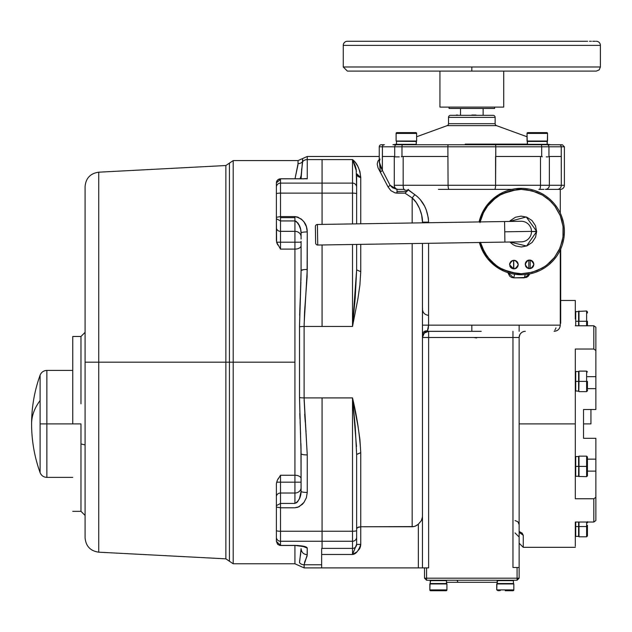 <?xml version="1.0" encoding="UTF-8"?>
<svg xmlns="http://www.w3.org/2000/svg" width="632" height="632" viewBox="0 0 632 632"><rect width="100%" height="100%" fill="white"/><g stroke="black" fill="none" stroke-linecap="round" stroke-linejoin="round"><path stroke-width="0.95" d="M422.563 308.448L422.46 309.143C422.792 312.777 424.759 314.831 428.377 315.313M422.476 337.496L422.476 337.496A6.17 6.154 90 0 1 428.63 331.326C424.886 331.689 422.84 333.751 422.476 337.496L428.63 337.496L422.476 337.496M426.576 331.682L428.63 331.326L428.63 337.496L512.971 337.496L512.971 567.489L517.087 567.489L517.087 578.185L424.586 578.185L426.568 580.239L426.568 578.185L426.568 580.239L424.514 578.185L426.568 580.239L424.514 578.185L426.568 578.185L426.568 567.899L428.63 567.899L428.63 331.326L424.412 332.993M517.087 580.239L519.141 578.185L517.616 578.185L517.087 580.239L517.087 578.185L517.087 580.239L426.568 580.239L517.087 580.239L517.616 578.185L426.568 578.185L426.568 567.899L428.63 567.899L422.46 567.899L422.46 516.96L421.339 520.681L418.344 524.173L418.344 567.899L428.63 567.899L428.63 337.496L512.971 337.496L512.971 567.489L514.172 567.489M40.093 447.259L40.093 447.827M40.093 429.444L40.093 430.242M40.093 381.057L40.093 466.653L40.093 423.898L46.871 423.898L46.871 477.381L46.871 423.898L80.975 423.898L80.975 443.964L85.083 444.912L80.975 443.964L80.975 511.328L80.975 423.898L40.093 423.898L40.093 400.538A144.001 69.038 180 0 0 31.6 423.898A144.001 69.038 0 0 1 40.093 400.538L40.093 417.554M40.093 418.408L40.093 423.479M40.093 375.455L40.093 376.198M40.093 400.538L40.093 375.179C34.452 390.924 31.624 407.166 31.6 423.898C31.624 440.63 34.452 456.865 40.093 472.618L40.093 471.401M40.093 375.368L40.093 375.179C41.349 372.169 43.608 370.581 46.871 370.415L46.871 477.381L72.743 477.381M521.384 241.835A10.286 10.286 0 0 0 531.488 231.391L504.747 231.81L504.905 242.096L504.581 221.532L317.406 224.478L317.73 245.042L504.905 242.096L317.73 245.042L317.406 224.478A2.054 2.054 0 0 0 315.384 226.564L315.645 243.02A2.054 2.054 0 0 0 317.73 245.042A2.054 2.054 0 0 1 315.645 243.02L315.415 228.784M347.6 71.1L471.828 71.1L471.828 66.984L600.4 66.984L600.4 45.386A4.116 4.116 0 0 0 596.284 41.27A4.116 4.116 0 0 1 600.4 45.386L343.255 45.386A4.116 4.116 0 0 1 347.371 41.27L347.687 41.27M589.498 41.27L591.433 41.27M592.697 41.27L595.384 41.27M587.634 41.27L347.371 41.27A4.116 4.116 0 0 0 343.255 45.386L600.4 45.386L600.4 66.984L343.255 66.984L471.828 66.984L471.828 71.1L347.371 71.1L343.255 66.984L343.255 45.386L343.255 66.984M351.289 71.1L349.551 71.1M449.06 108.459L449.06 107.1L449.06 108.459L494.603 108.459L494.603 107.1L494.603 108.459L484.483 108.459M460.515 108.459L460.515 115.04L460.515 108.459M483.14 115.04L483.14 108.459L483.14 115.04M456.399 115.04L457.576 115.04M451.335 115.324L493.079 115.324A2.054 2.054 0 0 1 495.14 117.386L495.14 123.706A2.054 2.054 0 0 0 496.491 125.642L527.025 136.757L496.491 125.642A2.054 2.054 0 0 1 495.14 123.706L448.523 123.706A2.054 2.054 0 0 1 447.164 125.642A2.054 2.054 0 0 0 448.523 123.706L448.523 117.386L495.14 117.386A2.054 2.054 0 0 0 493.079 115.324L450.577 115.324A2.054 2.054 0 0 0 448.523 117.386L448.523 123.706L495.14 123.706L495.14 117.386L448.523 117.386A2.054 2.054 0 0 1 450.577 115.324L455.688 115.324M547.138 144.12L550.788 144.744M526.48 144.12L465.223 144.12A10.286 0.901 -90 0 1 464.915 144.744A10.286 0.901 90 0 0 465.223 144.12L527.436 144.12M392.914 144.744L396.517 144.12M447.164 125.642L416.638 136.757L447.164 125.642L496.491 125.642L447.164 125.642M379.255 146.798A2.054 2.054 0 0 1 381.317 144.744L384.398 144.744A2.054 1.991 90 0 0 382.415 146.798L394.708 146.798L394.708 156.467L394.708 146.798L401.984 146.798L401.984 156.467L401.984 146.798L394.708 146.798A2.054 1.991 -90 0 1 396.691 144.744A2.054 1.991 90 0 0 394.708 146.798L379.255 146.798L379.255 161.974L379.255 146.798L382.415 146.798A2.054 1.991 -90 0 1 384.398 144.744L381.317 144.744A2.054 2.054 0 0 0 379.255 146.798M415.303 144.744L415.817 144.744A0.411 0.411 0 0 0 416.227 144.333L396.517 144.333A0.411 0.411 0 0 0 396.928 144.744L396.991 144.744M397.275 144.744L402.513 144.744A2.054 0.529 90 0 0 401.984 146.798L447.867 146.798L448.08 185.271L403.161 185.271A4.116 1.059 90 0 0 404.219 189.387L396.991 189.387L390.086 185.271L388.103 187.017L390.924 190.69L395.032 192.871L396.991 193.131L396.991 191.441L406.874 191.441L404.962 193.131L396.991 193.131L396.991 189.387L403.319 189.387M539.823 144.744L406.818 144.744M408.588 144.744L409.457 144.744M410.982 144.744L413.842 144.744M538.29 144.744L539.341 144.744M545.463 144.744L546.727 144.744A0.411 0.411 0 0 0 547.138 144.333L527.436 144.333A0.411 0.411 0 0 0 527.846 144.744A0.411 0.411 0 0 1 527.436 144.333L547.138 144.333L547.138 141.45L527.436 141.45L527.436 144.333L527.23 141.244L547.138 141.45L547.549 141.039L527.025 141.039L547.344 141.244L547.138 144.333A0.411 0.411 0 0 1 546.727 144.744L546.388 144.744M529.584 144.744L533.977 144.744M536.331 144.744L544.61 144.744M379.982 159.066L379.255 161.974L380.053 165.821L382.36 170.356L380.369 172.26L388.103 187.017L390.086 185.271L392.512 187.736L396.991 189.387L396.991 191.441L406.874 191.441L404.962 193.131L412.175 197.927L412.175 222.985L412.175 197.927C417.594 202.114 422.863 213.932 422.46 222.124L421.647 214.991L419.466 208.315L416.212 202.493L412.175 197.927L414.821 194.64L412.175 197.927L404.962 193.131L395.032 192.871L390.924 190.69L388.103 187.017L378.039 167.835L377.201 164.067L377.96 161.049L379.255 159.564L380.369 172.26L382.36 170.356L390.086 185.271L382.36 170.356L379.255 161.974M396.517 144.333L396.928 144.744A0.411 0.411 0 0 1 396.517 144.333L396.517 141.45L396.517 144.333L416.227 144.333L416.227 141.45L396.311 141.244L416.433 141.244L416.227 144.333A0.411 0.411 0 0 1 415.817 144.744M540.068 189.387L539.444 189.387A4.116 1.059 -90 0 0 540.494 185.271L561.303 185.271L561.248 146.798L561.248 156.467L549.374 156.467L561.303 156.467L561.303 185.271L564.4 185.271L561.303 185.271A4.116 3.974 90 0 1 557.321 189.387A4.116 3.974 -90 0 0 561.303 185.271L549.374 185.271A4.116 3.974 90 0 1 545.4 189.387L560.284 189.387A4.116 4.116 0 0 0 564.4 185.271A4.116 4.116 0 0 1 560.284 189.387L560.284 213.158L560.284 189.387L545.4 189.387A4.116 3.974 -90 0 0 549.374 185.271L540.494 185.271A4.116 1.059 90 0 1 539.444 189.387L540.471 189.387M422.46 325.156L428.583 325.156L428.583 243.296L428.583 325.156L560.284 325.156L560.284 249.956L560.284 325.156L471.828 325.156L471.828 331.326L428.63 331.326L427.398 330.86C424.483 330.67 422.84 331.934 422.46 334.668L422.46 337.496C423.203 333.696 424.846 331.484 427.398 330.86L424.269 332.985L423.029 334.81L422.46 337.496L423.772 333.688L425.494 332.179L428.046 331.35L481.228 331.326L471.828 331.326L471.828 325.156L422.46 325.156L422.46 334.668C422.84 331.934 424.483 330.67 427.398 330.86L428.583 325.156L428.243 328.743L427.398 330.86L428.046 331.35M406.368 141.244L396.106 141.039L406.368 141.244M397.583 132.609L415.817 132.609A0.822 0.822 0 0 1 416.638 133.431L416.638 141.039L406.368 141.039L416.638 141.039L416.638 133.431L396.106 133.431L396.106 141.039L406.368 141.039L396.106 141.039L396.106 133.431L416.638 133.431A0.822 0.822 0 0 0 415.817 132.609L396.928 132.609A0.822 0.822 0 0 0 396.106 133.431A0.822 0.822 0 0 1 396.928 132.609A0.822 0.822 0 0 0 396.106 133.431M521.202 274.754A43.197 43.197 0 0 1 479.412 242.498L487.264 258.291L498.869 268.537L521.202 274.754A43.197 43.197 0 0 0 564.4 231.557A43.197 43.197 0 0 1 521.202 274.754L521.202 273.727L521.202 274.754M481.047 247.491L482.232 250.193M483.772 253.132L485.281 255.549L482.216 250.161L479.964 244.426M560.695 279.897L560.695 249.055L560.695 279.897L560.284 279.897L560.695 279.897L560.695 323.268L560.284 323.268L560.695 323.268L560.695 279.897M404.053 189.663L405.42 190.145L404.053 189.663M406.178 190.287L406.961 190.232L406.178 190.287M408.375 189.782L417.626 196.844L420.233 199.538L424.586 206.119L426.244 209.856L428.298 217.922L428.583 222.124L422.46 222.124L422.46 222.82L422.46 222.124L428.583 222.124C427.84 209.935 423.25 200.771 414.821 194.64L408.185 189.94L408.375 189.387L407.3 190.153M575.302 546.222L575.302 522.032L593.819 522.032L593.819 498.759L575.302 498.759L575.302 423.898L519.141 423.898L575.302 423.898L575.302 471.132M523.257 535.272L523.257 547.328L523.257 535.272L519.259 532.436L523.257 535.272L519.141 531.441L522.214 533.195L523.257 535.272M560.284 318.236L560.695 318.236L560.284 318.236M528.21 132.609L527.846 132.609A0.822 0.822 0 0 0 527.025 133.431L527.025 141.039L547.549 141.039L547.549 133.431L527.025 133.431L547.549 133.431A0.822 0.822 0 0 0 546.727 132.609L544.168 132.609M479.996 222.583L482.674 214.406L484.815 210.227L487.738 205.89L493.458 199.791L500.181 194.996L505.221 192.531L512.789 190.232L521.202 189.379L521.202 188.352A43.197 43.197 0 0 1 564.4 231.557A43.197 43.197 0 0 0 521.202 188.352L521.202 189.379L526.693 189.742L537.003 192.452L542.422 195.114L547.13 198.298L551.317 202.035L555.37 206.838L560.102 215.267L561.761 220.007L563.167 227.409L563.238 234.938L562.267 241.148L559.115 250.011L554.082 257.959L549.887 262.462L545.092 266.309L536.971 270.67L528.099 273.158L521.202 273.727L532.073 272.297L542.216 268.118L546.791 265.077L554.564 257.343L560.086 247.863L562.978 237.284L563.041 226.319L560.276 215.702L554.912 206.214L549.785 200.549L542.422 195.114L532.01 190.793L521.202 189.379L510.49 190.769L500.181 194.996L495.52 198.1L487.738 205.89L483.504 212.652L480.146 221.911M525.445 262.959L525.216 264.342C528.052 258.788 530.927 258.764 533.85 264.271C533.44 261.348 531.765 259.95 528.81 260.084L528.573 260.131M527.562 260.495L526.804 260.992M526.417 267.336L525.216 264.413L526.314 261.466L525.484 262.825M528.178 260.242L530.659 260.171L532.942 261.688L533.74 263.354L533.55 265.93L531.149 268.347L527.981 268.371L526.511 267.431L525.54 265.985L525.516 262.754L527.918 260.337L531.085 260.313L532.555 261.253L533.85 264.342C531.022 269.896 528.139 269.919 525.216 264.413L525.216 264.413M515.949 268.387L517.916 266.175L515.514 268.592L512.347 268.616L510.885 267.676L509.582 264.658L510.735 261.648L509.582 264.555C512.418 259.033 515.293 259.009 518.224 264.516L517.529 266.933M514.796 260.36L513.587 260.281L510.767 261.616M518.224 264.508L517.885 262.92M517.387 262.035L518.224 264.587C515.388 270.141 512.505 270.164 509.582 264.658L510.838 261.545L512.291 260.582L515.451 260.558L516.921 261.498M516.099 260.866L515.467 260.558M519.141 330.931L519.141 329.88M593.819 325.764L595.873 327.234L593.819 325.764L595.873 327.234L593.819 325.764L593.819 349.038L595.873 350.507L595.873 327.234L595.873 350.507L593.819 349.038L575.302 349.038L575.302 423.898L575.302 349.038L593.819 349.038L593.819 325.764L575.302 325.764L593.819 325.764M296.361 502.938L297.593 501.769L294.915 503.428L280.513 503.428L294.915 503.428L294.915 493.031L280.513 493.031A4.116 3.618 180 0 0 276.397 496.649A4.116 3.618 0 0 1 280.513 493.031L280.513 503.428L276.397 505.616L280.513 503.428L276.397 505.616L280.513 503.428L280.513 475.248L294.915 475.248L294.915 482.169L280.513 482.169L294.915 482.169L294.915 493.031L294.915 482.169L301.085 482.169L301.085 487.604A6.17 5.427 0 0 1 294.915 493.031L280.513 493.031L280.513 482.169L276.618 482.169L280.513 482.169L280.513 475.248L277.282 480.344L276.397 483.836L277.282 480.344L280.513 475.248L294.915 475.248L294.915 249.119A6.17 3.46 180 0 0 301.085 245.658L301.085 242.198L294.915 242.198L294.915 231.336L294.915 242.198L280.513 242.198L294.915 242.198L294.915 249.119L294.915 242.198L301.085 242.198L301.085 245.658A6.17 3.46 0 0 1 294.915 249.119L280.513 249.119L280.513 231.336L294.915 231.336L294.915 220.939L296.361 221.429L294.915 220.939L294.915 216.586L280.513 216.586L280.513 217.661L294.915 217.661L280.513 217.661L280.513 220.939L276.397 218.751L276.618 242.198L280.513 242.198L280.513 231.336A4.116 3.618 180 0 1 276.397 227.71A4.116 3.618 180 0 0 276.453 228.31M546.222 132.609L545.116 132.609M540.708 132.609L527.846 132.609A0.822 0.822 0 0 0 527.025 133.431A0.822 0.822 0 0 1 527.846 132.609L527.989 132.609M587.436 388.325L587.436 381.388L586.615 381.388L586.615 391.65L586.615 381.388L579.007 381.388L578.801 391.445L579.007 371.118L578.801 391.445L578.596 381.388L578.596 391.24L575.302 390.829A0.411 0.411 0 0 0 575.712 391.24L575.712 371.529A0.411 0.411 0 0 0 575.302 371.948A0.411 0.411 0 0 1 575.712 371.529L575.712 391.24A0.411 0.411 0 0 1 575.302 390.829L575.302 390.766M587.436 475.722L587.436 466.408L586.615 466.408L586.615 476.67L586.615 466.408L579.007 466.408L579.007 476.67L578.801 466.408L578.596 476.259L578.801 456.351L578.596 476.259L575.712 476.259L575.712 466.408L575.302 466.408L575.712 466.408L575.712 476.259L575.302 475.849M578.596 325.764L578.596 321.269L575.712 321.269L575.712 311.41A0.411 0.411 0 0 0 575.302 311.829A0.411 0.411 0 0 1 575.712 311.41L575.712 325.764M587.436 535.841L587.436 526.527L586.615 526.527L586.615 536.789L586.615 526.527L579.007 526.527L579.007 536.789L579.007 526.527L578.596 526.527L578.596 536.378L575.712 536.378L575.712 526.527L575.302 526.527L575.712 526.527L575.712 536.378A0.411 0.411 0 0 1 575.302 535.968A0.411 0.411 0 0 0 575.712 536.378L575.302 535.968M305.588 178.769L307.255 178.832L307.255 156.467L302.657 158.529L301.085 178.769L301.085 175.728L300.066 178.769L301.085 175.728L302.657 161.618A6.17 6.075 0 0 1 298.059 163.649L298.059 160.583L233.2 160.583L233.2 362.183L233.2 160.583L233.2 362.183L229.424 362.183L233.2 362.183L233.2 563.784L233.2 362.183L294.915 362.183L233.2 362.183L233.2 563.784L294.915 563.784L294.915 545.4C302.941 545.748 307.057 546.648 307.255 548.102L302.949 546.38M509.866 242.017L526.598 246.006L536.631 231.557L531.488 231.557L536.623 231.312L526.274 216.981L509.542 221.453L510.261 220.671L515.443 217.242L521.076 216.128L526.748 217.155L531.986 220.521L535.47 225.679L536.631 231.557L535.549 237.229L532.136 242.435L526.954 245.872L521.321 246.986L515.657 245.951L512.892 244.552L509.866 242.017M575.712 371.529L578.596 371.529L578.596 381.388L575.712 381.388L578.596 381.388L579.007 371.118L579.007 381.388L587.436 381.388L587.436 382.565M575.302 456.968L575.712 456.557L575.712 466.408L575.712 456.557L578.596 456.557L578.596 466.408L575.712 466.408L587.199 466.408M587.373 526.527L587.436 535.968L586.615 536.789L579.007 536.789L578.596 526.527L575.712 526.527L578.801 526.527L578.801 536.584L578.801 526.527L587.436 526.527L587.436 527.744M302.878 546.103L303.55 546.577L294.915 545.4L279.707 545.416L277.598 544.278L276.397 541.347L280.513 545.4L280.513 541.261A4.116 4.053 180 0 1 276.397 537.208L276.397 507.062L280.513 507.78L294.915 507.78L299.047 506.753L303.984 502.393L306.37 497.763L307.255 492.447C303.51 492.383 301.456 492.028 301.085 491.372L300.935 443.783M300.595 434.105L300.303 427.169M300.903 281.698L299.513 326.096L299.513 397.544L300.232 425.399M98.734 552.178L225.869 558.838L225.869 362.183L229.424 362.183L229.424 163.056L229.424 561.311L229.424 362.183L225.869 362.183L225.869 165.529L225.869 362.183L98.734 362.183L98.734 552.178C90.384 550.986 85.834 546.19 85.083 537.793L85.083 187.412M315.384 226.564A2.054 2.054 0 0 1 317.406 224.478L504.581 221.532L504.747 231.81L531.488 231.391A10.286 10.286 0 0 0 521.202 221.271A10.286 10.286 0 0 1 531.488 231.391A10.286 10.286 0 0 1 521.202 241.843M432.075 580.239L430.661 580.239A0.411 0.411 0 0 0 430.25 580.65L446.5 580.65A0.411 0.411 0 0 0 446.089 580.239A0.411 0.411 0 0 1 446.5 580.65L430.25 580.65L430.25 583.534L446.5 583.534L446.5 580.65L446.706 583.739L429.839 583.944L446.911 583.944L429.839 583.944L429.839 589.909L446.911 589.909L446.911 583.944L446.911 589.909L429.839 589.909A0.822 0.822 0 0 0 430.661 590.73L432.675 590.73M444.667 580.239L441.081 580.239M439.153 580.239L432.43 580.239M512.513 580.239L505.284 580.239L505.284 580.65L513.413 580.65A0.411 0.411 0 0 0 513.002 580.239L510.206 580.239M513.002 580.239A0.411 0.411 0 0 1 513.413 580.65L497.163 580.65L497.163 583.534L513.413 583.534L513.413 580.65L512.757 580.239M511.983 580.239L511.351 580.239M301.085 489.358L301.085 491.372C301.456 492.028 303.51 492.383 307.255 492.447L307.255 454.922C303.51 454.858 301.448 454.495 301.085 453.847L301.085 491.372C300.99 497.092 298.928 501.113 294.915 503.428L294.915 493.031A6.17 5.427 180 0 0 301.085 487.604L301.085 480.359M301.085 479.506L301.085 482.169L294.915 482.169L294.915 475.248A6.17 3.46 180 0 1 301.085 478.708A6.17 3.46 -0 0 0 294.915 475.248L294.915 249.119L280.513 249.119L280.513 242.198L276.618 242.198L280.513 249.119L276.618 242.198L276.397 227.71A4.116 3.618 0 0 0 280.513 231.336L280.513 220.939L280.513 231.336L294.915 231.336A6.17 5.427 180 0 1 301.085 236.763L301.085 232.995C301.456 232.339 303.51 231.983 307.255 231.92C303.51 231.983 301.456 232.339 301.085 232.995L300.642 229.337L298.604 224.099M301.085 241.369L301.085 242.198M587.436 325.764L587.436 321.269L586.615 321.269L586.615 325.764L586.615 321.269L578.801 321.269L579.007 325.764M430.661 580.239L430.25 580.65A0.411 0.411 0 0 1 430.661 580.239L430.044 583.739L446.706 583.739L430.044 583.739L429.839 589.909A0.822 0.822 0 0 0 430.661 590.73L446.089 590.73A0.822 0.822 0 0 0 446.911 589.909A0.822 0.822 0 0 1 446.089 590.73A0.822 0.822 0 0 0 446.911 589.909M501.46 580.239L497.566 580.239L497.163 583.534L505.284 583.739L496.744 583.944L513.824 583.944L496.95 583.739L496.744 589.909L513.824 589.909L513.824 583.944L496.744 583.944L496.744 589.909L498.372 590.73M590.936 423.898L583.534 423.898L590.936 423.898L590.936 409.497L590.936 423.898M225.869 165.529L98.734 172.188L98.734 552.178L98.734 362.183L85.083 362.183L98.734 362.183L98.734 172.188L98.734 362.183L225.869 362.183L225.869 165.529L233.2 160.583M587.436 535.351L587.436 534.791M445.141 590.73L445.994 590.73M512.773 590.73L513.002 590.73A0.822 0.822 0 0 0 513.824 589.909L505.284 589.909L505.284 590.73L512.299 590.73M72.743 423.898L72.743 336.469L72.743 423.898M40.093 466.653L40.093 472.618L40.093 466.653M40.093 466.74L40.093 466.282M503.712 107.1L503.712 71.1L503.712 107.1L439.943 107.1L503.712 107.1M439.943 71.1L439.943 107.1L439.943 71.1M595.676 71.1L471.828 71.1L596.284 71.1L599.168 69.915L600.4 66.984M595.462 71.1L593.622 71.1M592.84 71.1L584.869 71.1M581.053 41.27L347.371 41.27M40.093 462.371L40.093 464.086M40.093 455.151L40.093 456.328M46.871 423.898L46.871 370.415L46.871 423.898M499.58 590.73L500.26 590.493M510.071 590.73L505.284 590.659M512.473 590.73L511.501 590.73M496.744 589.909L505.284 589.909L505.284 590.73L506.311 590.73M445.513 590.73L444.525 590.73M443.135 590.73L441.42 590.73M439.501 590.73L437.51 590.73M435.582 590.73L433.805 590.73M432.32 590.73L431.269 590.73M445.007 590.73L445.473 590.73M441.744 590.73L442.842 590.73M430.763 590.73L430.661 590.73A0.822 0.822 0 0 1 429.839 589.909M80.975 403.832L80.975 336.469L85.083 332.353M587.373 466.408L587.436 467.625M498.514 590.73L498.032 590.73M431.656 590.73L446.089 590.73M85.083 348.651L85.083 344.353M85.083 342.789L85.083 346.865M587.436 530.098L587.436 532.215M587.436 533.961L587.436 535.201M587.436 521.708L587.436 522.838M587.436 525.271L587.436 526.527M587.436 324.737L587.436 322.446M587.436 469.979L587.436 472.096M587.436 473.842L587.436 475.082M587.436 457.868L587.436 458.8M587.436 456.983L587.436 475.849L586.615 476.67L578.801 476.465L578.801 456.351L579.007 466.408L579.007 456.146L586.615 456.146L586.615 466.408L586.615 456.146L587.436 456.968L587.436 465.144M587.436 460.554L587.436 462.719M587.436 390.663L587.436 389.66M587.436 384.856L587.436 381.388M513.619 583.739L505.284 583.534L513.824 583.944L513.824 589.909L513.002 590.73L505.284 590.73M315.629 242.396L315.637 242.862M587.436 312.982L587.436 312.342M579.007 321.269L579.007 310.999L579.007 321.269L586.615 321.269L586.615 310.999L586.615 321.269L587.436 321.269M579.007 371.118L586.615 371.118L586.615 381.388L586.615 371.118L587.436 371.948M315.629 242.04L315.613 241.448M315.558 237.506L315.542 236.7M85.083 362.183L85.083 186.566L85.083 362.183M586.615 526.527L586.615 522.032M579.007 522.032L579.007 526.527M297.593 501.769L299.45 498.593L297.593 501.769M578.801 311.205L578.801 321.269L578.596 311.41L586.615 310.999L587.436 311.829L586.615 310.999M513.413 580.65L513.413 583.534M497.163 582.293L446.5 582.293L458.018 582.293L457.039 580.239L458.018 582.293L497.163 582.293M474.695 337.662L476.647 337.97M300.255 556.65L301.085 548.639C301.456 552.328 303.51 554.359 307.255 554.722L304.111 564.771A6.17 6.075 180 0 1 299.513 562.749L301.085 548.639C301.456 552.328 303.51 554.359 307.255 554.722L307.255 548.102L305.343 546.735L297.798 545.487L280.513 545.495L294.915 545.495M276.397 541.379L276.397 537.208A4.116 4.053 0 0 0 280.513 541.261L280.513 503.428L280.513 507.78L276.397 507.062L280.513 507.78L276.397 507.062L276.397 483.836L276.397 504.233M276.397 498.411L276.397 497.637M225.869 362.183L225.869 558.838L225.869 362.183M229.424 362.183L229.424 561.311L229.424 362.183M301.432 454.203L303.597 454.708M304.039 454.764L304.735 454.827M305.043 454.85L305.856 454.89M306.283 454.906L306.978 454.914M305.019 418.945L305.28 422.255M305.943 430.242L306.03 431.34M301.085 453.555L300.974 445.276M300.247 425.865L300.097 422.176M299.963 418.842L299.773 413.399M300.595 554.517L300.437 555.56M300.176 557.124L299.868 558.988M304.687 561.895L304.948 561.224M305.058 560.971L305.335 560.363M575.712 321.269L578.596 321.269L578.596 311.41L575.302 311.829M578.801 371.324L578.801 391.445M510.553 580.239L511.225 580.239M505.284 580.239L504.826 580.239L505.284 580.65L497.163 580.65M504.352 580.239L502.393 580.239M498.103 580.239L498.514 580.239M498.94 580.239L500.907 580.239M502.788 580.239L503.83 580.239M430.7 580.239L431.222 580.239M431.672 580.239L432.304 580.239M433.07 580.239L434.769 580.239M438.395 580.239L440.283 580.239M442.763 580.239L444.691 580.239M433.915 580.239L432.691 580.239M432.233 580.239L431.751 580.239M431.569 580.239L431.15 580.239M431.056 580.239L431.601 580.239M432.738 580.239L433.449 580.239M530.351 132.609L531.022 132.846M537.785 132.609L534.151 132.846M544.452 132.609L540.755 132.609M398.539 132.609L414.655 132.609M304.545 562.283L305.604 559.794L304.111 564.771L321.656 564.771L304.111 564.771L304.111 567.899L304.111 564.771A6.17 6.075 180 0 1 299.513 562.749L299.734 559.952M276.397 534.119L276.397 541.347L280.513 545.4L280.513 541.261L352.514 541.253L352.514 554.485L356.63 544.35A4.116 4.053 180 0 1 352.514 548.402A4.116 4.053 -0 0 0 356.63 544.35L356.63 537.208A4.116 4.053 180 0 1 352.514 541.253A4.116 4.053 0 0 0 356.63 537.208L356.63 530.532A4.116 0.711 180 0 1 352.514 531.243L352.514 548.402L322.067 548.402L352.514 548.402L352.514 554.485L321.656 554.485L321.656 548.442L322.067 548.442L321.656 548.442L321.656 554.485L352.514 554.485L356.63 544.405L360.746 544.405C358.565 550.883 355.824 554.248 352.514 554.485L356.922 551.855L359.513 548.892L360.414 546.767L360.746 544.405L356.63 544.405L356.63 537.208M300.571 554.659L300.729 553.561M300.903 552.068L301.069 549.721M277.78 479.372L278.364 478.377M277.78 244.995L276.8 242.807M276.397 236.755L276.397 182.885L280.513 179.33M276.397 188.715L276.397 193.834A4.116 0.711 0 0 1 280.513 193.115L280.513 183.106A4.116 4.053 180 0 0 276.397 187.159L276.397 188.605M301.085 245.658L301.085 270.52L299.513 325.93M299.773 311.173L300.247 298.494M306.054 431.601L305.935 430.195M304.126 400.032L305.596 426.142M305.193 421.149L305.153 420.683M304.995 418.661L304.679 414.142M356.63 528.802L357.759 527.396L356.63 528.802L356.914 528.052M358.486 527.088L358.937 526.962M357.293 527.688L360.746 526.756L360.746 544.405L360.746 526.756L413.865 526.574L412.175 526.756L412.175 243.557L412.175 526.756L360.746 526.756L357.759 527.396L360.746 526.756L360.746 452.686C359.766 434.998 357.025 416.741 352.514 397.915L352.514 531.243L322.067 531.251L322.067 397.907L304.111 397.907A6.17 1.074 180 0 1 299.513 397.544L301.085 453.847L301.085 478.708M360.675 545.471L360.738 544.784M578.596 526.527L578.596 522.032M575.712 522.032L575.712 526.527L575.712 522.032M578.596 321.269L578.596 311.41M595.873 409.497L583.534 409.497L583.534 438.3L595.873 438.3L583.534 438.3L583.534 409.497L595.873 409.497L595.873 350.507L595.873 388.648L587.436 388.648L595.873 388.648L595.873 409.497M519.141 331.326L519.141 325.156L519.141 331.326M528.549 132.609L529.75 132.609M531.465 132.609L533.558 132.609M535.904 132.609L538.338 132.609M529.166 132.609L528.597 132.609M545.511 132.609L546.727 132.609A0.822 0.822 0 0 1 547.549 133.431L547.344 141.244L527.23 141.244L527.025 133.431M397.015 132.609L397.591 132.609M415.587 132.609L415.161 132.609M398.065 132.609L397.441 132.609M356.63 193.526L356.63 193.834A4.116 0.711 180 0 0 352.514 193.123A4.116 0.711 0 0 1 356.63 193.834L356.63 187.159A4.116 4.053 180 0 0 352.514 183.106L352.514 223.925L352.514 183.106L280.513 183.106L280.513 178.832A4.116 4.053 180 0 0 276.397 182.885L276.397 187.159A4.116 4.053 0 0 1 280.513 183.106L280.513 193.115A4.116 0.711 180 0 0 276.397 193.834L276.397 217.297L280.513 216.586L280.513 220.939L276.397 218.751L276.397 217.297L280.513 216.586L280.513 193.115L352.514 193.123L322.067 193.123L322.067 159.596L307.255 159.596A6.17 6.075 180 0 0 302.657 161.618A6.17 6.075 0 0 1 298.059 163.649L295.018 178.769L297.941 164.999L298.059 160.583L302.657 158.529L302.657 161.618A6.17 6.075 0 0 1 307.255 159.596L307.255 178.832L304.395 178.627M356.63 187.475L356.63 193.226M303.431 178.832L280.513 178.769L305.612 178.769M303.573 178.88L305.738 178.54M356.63 537.137L356.63 454.495L355.224 426.458L352.514 397.915L356.48 446.516M276.397 491.309L276.397 494.603M276.397 533.945L276.397 530.532A4.116 0.711 0 0 0 280.513 531.251A4.116 0.711 180 0 1 276.397 530.532L276.397 505.616M301.085 491.372L299.45 498.601M300.255 426.055L301.085 453.847C301.448 454.495 303.51 454.858 307.255 454.922L307.255 492.447L306.37 497.763L303.984 502.393L302.301 504.368L297.798 507.283L294.915 507.78L280.513 507.78L280.513 531.251L322.067 531.251L322.067 541.261L322.067 531.251L280.513 531.251L280.513 541.261L322.067 541.261L322.067 548.442L322.067 541.261L352.514 541.253L352.514 531.243A4.116 0.711 0 0 0 356.63 530.532L356.63 454.495L360.746 452.686L360.746 526.756M305.604 559.794L307.105 556.002L307.255 548.102M301.085 235.009L301.085 236.763A6.17 5.427 0 0 0 294.915 231.336L294.915 220.939L280.513 220.939L294.915 220.939C298.928 223.254 300.99 227.275 301.085 232.995M276.397 229.764L276.397 240.531M301.085 236.763L301.085 239.038M296.361 221.429L299.45 225.766M299.07 224.968L298.636 224.155M298.533 223.981L297.688 222.717M295.523 221.026L294.923 220.939L294.915 216.586L297.806 217.084L302.301 219.999L303.984 221.974L306.37 226.604L307.255 231.92C307.049 223.681 302.933 218.569 294.915 216.586L280.513 216.586L280.513 193.115L322.067 193.123L322.067 183.106L352.514 183.106A4.116 4.053 0 0 1 356.63 187.159L356.203 169.447L355.224 165.663L352.514 159.596L352.514 183.106L352.514 159.596L356.488 171.296M300.793 218.696L301.432 219.209M300.935 280.537L301.085 270.52L303.597 269.659M304.039 269.603L304.735 269.54M305.019 269.524L305.856 269.477M306.283 269.461L306.978 269.445M304.995 305.706L304.679 310.225M304.126 324.335L307.255 269.445C303.51 269.508 301.448 269.872 301.085 270.52C301.448 269.872 303.51 269.508 307.255 269.445L307.255 231.92L307.105 276.721L304.545 312.358L304.111 326.46A6.17 1.074 180 0 0 299.513 326.815L299.521 324.824M299.655 315.336L300.255 298.28M300.342 296.218L300.587 290.436M424.514 567.899L424.514 578.185L424.514 567.899M360.09 547.707L359.655 548.631M413.865 526.574L416.283 525.682M415.343 526.132L414.703 526.361M575.302 485.463L575.302 498.759L593.819 498.759L593.819 522.032L595.873 520.563L595.873 468.581M595.873 462.126L595.873 438.3L595.873 471.117L587.436 471.117L595.873 471.117L595.873 497.289L593.819 498.759L595.873 497.289L595.873 520.563L593.819 522.032L575.302 522.032M575.302 318.986L575.302 316.743M575.302 457.244L575.302 458.121M575.302 379.105L575.302 376.862M587.436 376.672L595.873 376.672L587.436 376.672M587.436 459.148L595.873 459.148L587.436 459.148M518.983 567.489L518.54 567.489M517.869 567.489L512.971 567.489M519.141 567.489L519.141 337.496L512.971 337.496L512.971 331.326L512.971 337.496L519.141 337.496L519.141 567.489L517.087 567.489L517.087 578.185L519.141 578.185L519.141 567.489L519.141 578.185M525.311 331.326A6.17 6.17 0 0 0 519.141 337.496A6.17 6.17 0 0 1 525.311 331.326L524.987 331.334M425.494 332.179L428.63 331.326M422.595 336.192L424.578 332.835M424.191 333.214L422.46 337.496M513.824 268.908L513.713 260.273M516.944 267.66L516.273 268.197M528.81 268.6L528.336 268.489L528.81 268.6C531.796 268.726 533.479 267.304 533.85 264.342L533.455 266.159L532.318 267.644L530.675 268.505L528.81 268.6L528.81 260.084L528.81 268.6M525.753 266.435L526.891 267.763M526.235 261.553L527.665 260.447M480.407 242.254L482.169 247.523L487.564 256.995L495.362 264.887L499.967 267.992L510.206 272.266L521.202 273.727L514.867 273.245L508.681 271.823L502.772 269.485L497.289 266.293L490.108 260.044L484.515 252.35L480.407 242.254M527.846 132.609L528.818 132.609M544.223 132.609L545.574 132.609M546.727 132.609A0.822 0.822 0 0 1 547.549 133.431M355.224 297.909L356.63 269.872L356.63 244.434L356.63 269.872L356.63 244.434L356.63 269.872L352.514 326.452L355.224 297.909M352.514 244.497L352.514 326.452L352.514 244.497M356.63 223.854L356.63 173.753L360.746 177.45L360.746 223.791L360.746 177.45C359.766 168.839 357.025 162.89 352.514 159.596L322.067 159.596L352.514 159.596L355.358 162.566L357.933 166.524L359.9 171.485L360.746 177.45L359.995 177.387M356.63 211.918L356.63 213.814M305.659 178.532L307.255 178.832L305.296 178.769M301.551 169.976L302.096 166.603M305.793 178.777L280.513 178.832L280.513 183.106L322.067 183.106L322.067 159.596L307.255 159.596L307.255 156.467L379.255 156.467M356.685 174.353L357.823 176.352L360.746 177.45M415.501 526.061L418.344 524.173L418.344 567.899L321.656 567.899L321.656 554.485L321.656 567.899L422.46 567.899L422.46 243.399L422.46 516.96L421.339 520.681L418.202 524.307M356.63 531.749L356.63 531.141M305.604 426.158L307.255 454.922L304.111 397.907L304.111 326.46L322.067 326.46L322.067 244.979L322.067 326.452L352.514 326.452L357.933 298.644L359.9 285.032L360.746 271.681L356.63 269.872L360.746 271.681L359.9 285.032L357.933 298.644L352.514 326.452L304.111 326.46L304.111 397.907L352.514 397.915L322.067 397.915L322.067 531.251L352.514 531.243L352.514 397.915L357.933 425.723L359.9 439.327L360.746 452.686L356.63 454.337M322.067 224.4L322.067 193.115L322.067 224.4M304.111 397.907A6.17 1.074 0 0 1 299.513 397.544L299.513 326.815A6.17 1.074 0 0 1 304.111 326.46M305.098 304.379L305.153 303.684M305.912 225.403L305.343 224.186M304.703 223.049L303.984 221.974M575.302 530.872L575.302 537.927M575.302 300.469L575.302 301.567L575.302 300.469L560.695 300.469M575.302 316.916L575.302 301.567M519.141 533.874L519.141 536.884M519.141 541.663L519.141 542.438M519.141 542.311L519.141 541.561M519.141 531.441L519.141 532.31L519.141 531.441M519.141 532.357L519.141 531.575M519.844 334.636L519.141 337.496M521.526 332.622L520.183 334.059M523.849 331.5L522.577 331.966M509.582 264.705L513.587 268.892L515.191 268.711M518.011 265.906L518.224 264.65M510.735 261.648L513.587 260.281L513.587 268.9L510.759 267.557L509.582 264.658M521.202 188.352L498.427 194.846L486.703 205.558L479.088 221.927A43.197 43.197 0 0 1 521.202 188.352M360.746 244.371L360.746 271.681L360.746 244.371M356.63 187.585L356.63 180.689M357.522 165.781L357.933 166.524M359.853 177.363L357.878 176.407M357.759 176.296L356.717 174.511M417.002 525.247L418.344 524.173M560.284 313.235L560.695 313.235L560.284 313.235M555.188 329.651L554.809 330.07M555.931 327.858L555.639 328.885M428.583 222.124L428.583 222.725L428.583 222.124M408.185 189.94L406.874 191.441L408.185 189.94M438.418 189.387L449.131 189.387A4.116 1.059 -90 0 1 448.08 185.271A4.116 1.059 90 0 0 449.131 189.387L505.237 189.387M513.697 277.843L514.685 274.256L513.697 277.843L511.604 277.44L509.7 276.208L507.875 272.645L513.697 277.843L524.315 277.843L529.813 273.885L528.154 276.35L526.33 277.464L513.697 277.843M525.279 274.565L524.315 277.843L525.279 274.565M530.208 260.076L530.208 268.608L530.208 260.076M511.359 268.079L510.759 267.557M510.269 266.925L509.898 266.214M509.661 263.781L509.882 263.007M500.899 194.593L499.92 195.146M482.161 213.055L483.693 210.116M479.87 218.98L480.976 215.788M511.833 189.387L494.524 189.387L511.833 189.387M538.875 189.387L542.619 189.387M494.524 189.387A4.116 1.059 -90 0 0 495.583 185.271L495.788 146.798L541.679 146.798A2.054 0.529 -90 0 0 541.142 144.744L546.964 144.744L541.142 144.744A2.054 0.529 90 0 1 541.679 146.798L541.679 156.467L541.679 146.798L548.947 146.798A2.054 1.991 -90 0 0 546.964 144.744L559.257 144.744C563.365 144.744 563.365 144.744 559.257 144.744A2.054 1.991 90 0 1 561.248 146.798A2.054 1.991 -90 0 0 559.257 144.744L546.964 144.744A2.054 1.991 90 0 1 548.947 146.798L548.947 156.467L548.947 146.798L564.4 146.798L495.788 146.798L495.788 156.467L540.494 156.467L495.583 156.467L495.583 185.271L540.494 185.271L540.494 156.467L542.161 156.467L542.161 156.878L542.161 156.467L540.494 156.467L540.494 185.271L495.583 185.271A4.116 1.059 90 0 1 494.524 189.387L449.131 189.387M394.281 185.271A4.116 3.974 90 0 0 398.255 189.387A4.116 3.974 -90 0 1 394.281 185.271L403.161 185.271L394.281 185.271L394.281 156.467L394.281 185.271M403.169 189.387L404.219 189.387A4.116 1.059 -90 0 1 403.161 185.271L403.161 156.467L447.867 156.467L401.494 156.467L401.494 156.878L401.494 156.467L403.161 156.467L403.161 185.271L495.583 185.271L448.08 185.271L447.867 146.798L401.984 146.798A2.054 0.529 -90 0 1 402.513 144.744L448.404 144.744A2.054 0.529 90 0 0 447.867 146.798L495.788 146.798L447.867 146.798A2.054 0.529 -90 0 1 448.404 144.744L495.259 144.744A2.054 0.529 90 0 1 495.788 146.798A2.054 0.529 -90 0 0 495.259 144.744L483.646 144.744M543.962 189.387L543.22 189.387M479.088 221.927L479.862 219.004M479.957 244.394L479.412 242.498M549.374 156.467L548.805 156.467L548.805 156.878L549.374 156.467L549.374 185.271L549.374 156.467M547.794 156.878L546.285 156.878M399.282 156.878L394.85 156.878L394.85 156.467L394.85 156.878L397.37 156.878M394.66 156.467L382.36 156.467L382.36 170.356L382.415 146.798L382.415 156.467L394.66 156.467M491.728 144.744L540.85 144.744M538.914 144.744L540.163 144.744M536.702 144.744L535.004 144.744M531.125 144.744L529.553 144.744M545.574 144.744L544.95 144.744M542.714 144.744L539.775 144.744M413.431 144.744L411.479 144.744M410.65 144.744L410.081 144.744M405.373 144.744L402.513 144.744M399.013 144.744L397.67 144.744M397.03 144.744L392.954 144.744M559.257 144.744L562.346 144.744L564.4 146.798L564.4 185.271M382.091 144.744L384.398 144.744M541.814 144.744L540.273 144.744M454.906 144.744L452.559 144.744M448.602 144.744L437.233 144.744M425.186 144.744L422.397 144.744M419.695 144.744L415.674 144.744M399.266 144.744L398.65 144.744M473.779 144.744L471.741 144.744M476.726 144.744L525.563 144.744M547.423 144.744L550.756 144.744M550.322 144.744L547.818 144.744M546.854 144.744L543.188 144.744M527.846 144.744L524.236 144.744M519.496 144.744L509.684 144.744M504.628 144.744L499.414 144.744M493.079 115.324L492.565 115.324M482.982 115.324L455.814 115.324M475.991 115.04L471.828 115.04M452.891 108.459L455.727 108.459M459.18 108.459L480.541 108.459M504.905 242.096L521.361 241.835M575.302 547.328L523.257 547.328L519.141 543.212M515.025 532.926L519.141 537.042M233.2 563.784L225.869 558.838M579.007 391.65L586.615 391.65L587.436 390.829M586.615 536.789L587.436 535.968M510.222 590.73L510.83 590.73M85.083 515.443L80.975 511.328L72.743 511.328M46.871 477.381C43.608 477.215 41.349 475.627 40.093 472.618M46.871 370.415L72.743 370.415M72.743 336.469L80.975 336.469M98.734 172.188C90.384 173.381 85.834 178.177 85.083 186.566M504.581 221.532L521.037 221.271M321.656 567.899L304.111 567.899L294.915 563.784M515.025 520.563L517.916 521.748L519.141 524.678M356.63 193.834L356.63 193.115M280.513 178.769L277.63 179.954L276.397 182.885M422.618 336.098L423.527 334.028M560.284 325.156C559.92 328.901 557.859 330.963 554.114 331.326M546.727 144.744L547.138 144.333"/></g></svg>
